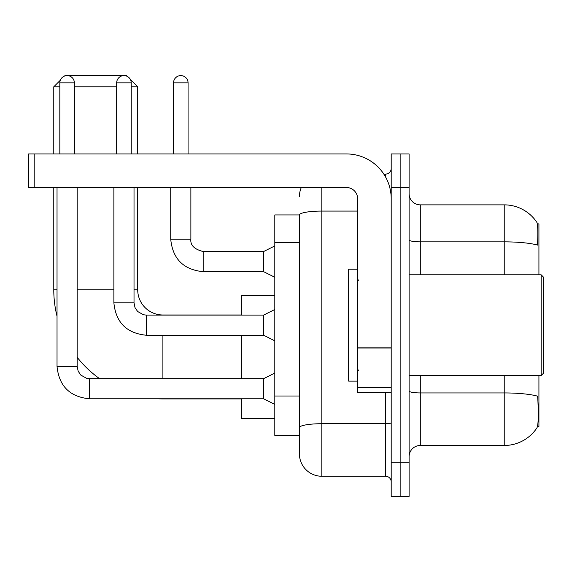 <?xml version="1.0" encoding="UTF-8"?>
<svg xmlns="http://www.w3.org/2000/svg" width="572" height="572" viewBox="0 0 572 572"><rect width="100%" height="100%" fill="white"/><g stroke="black" fill="none" stroke-linecap="round" stroke-linejoin="round"><path stroke-width="0.86" d="M538.924 274.81L538.924 223.888L537.337 223.888M537.473 426.447L538.924 426.447L538.924 375.532M299.428 214.936L274.81 214.936L274.81 435.406L299.428 435.406L299.428 453.868L299.428 214.936M409.102 456.671A11.19 11.19 0 0 1 420.298 445.474L504.232 445.474A39.168 39.168 0 0 0 536.979 427.799L536.758 428.128L536.979 427.799C538.323 424.646 538.631 415.615 537.902 400.707L537.616 396.181A39.168 6.8 180 0 0 504.232 392.935L504.232 375.532M400.15 462.819L400.15 496.396L409.102 496.396L409.102 462.819L400.15 462.819L400.15 496.396L391.198 496.396L391.198 462.819L400.15 462.819L400.15 187.516L400.15 462.819M391.198 462.819L391.198 153.94L400.15 153.94L400.15 187.516L400.15 153.94L409.102 153.94L409.102 462.819M504.232 274.81L504.232 241.856A39.168 6.8 180 0 1 537.53 245.073C538.066 232.182 537.852 224.632 536.893 222.415L536.893 222.415A39.168 39.168 0 0 0 504.232 204.862A39.168 39.168 0 0 1 536.758 222.208A39.168 39.168 0 0 0 504.232 204.862L420.298 204.862A11.19 11.19 0 0 1 409.102 193.672A11.19 11.19 0 0 0 420.298 204.862L420.298 274.81M321.814 187.516L321.814 476.254L385.599 476.254L385.599 392.321M383.819 174.088L385.599 174.088A5.598 5.598 0 0 0 391.198 168.49M299.428 441.563L299.428 431.488M391.198 481.846A5.598 5.598 0 0 0 385.599 476.254M299.428 196.468A22.38 22.38 0 0 1 301.301 187.516M321.814 476.254A22.38 22.38 0 0 1 299.428 453.868M241.234 398.92L162.898 398.92A109.116 109.116 0 0 1 157.958 398.806M99.571 378.664A109.116 109.116 0 0 1 77.17 357.314M57.028 316.223A109.116 109.116 0 0 1 53.782 289.804L53.782 187.516M162.898 315.1L162.898 314.986A25.182 25.182 0 0 1 137.716 289.804L137.716 187.516M64.486 76.09L64.972 75.604L126.526 75.604L127.384 76.469M60.31 80.266L53.782 86.794L59.824 86.794M130.359 79.444L137.716 86.794L131.224 86.794M116.674 86.794L74.374 86.794M137.716 153.94L137.716 86.794M53.782 153.94L53.782 86.794M241.234 335.242L241.234 378.664M241.234 398.806L241.234 418.504L274.81 418.504M274.81 295.402L241.234 295.402L241.234 315.1M59.824 153.94L59.824 82.876A7.272 7.272 0 0 1 67.096 75.604A7.272 7.272 0 0 1 74.374 82.876L74.374 153.94M274.81 404.404L263.62 398.806L263.62 378.664L274.81 373.066M57.028 187.516L57.028 366.352L77.17 366.352L77.17 187.516M116.674 153.94L116.674 82.876A7.272 7.272 0 0 1 123.952 75.604A7.272 7.272 0 0 1 131.224 82.876L131.224 153.94M274.81 340.84L263.62 335.242L263.62 315.1L274.81 309.502M113.878 187.516L113.878 302.788L134.02 302.788L134.02 187.516M391.198 392.321L357.622 392.321L357.622 347.061L391.198 347.061M391.198 198.706A44.766 44.766 0 0 0 346.432 153.94L34.198 153.94L34.198 187.516L346.432 187.516A11.19 11.19 0 0 1 357.622 198.706L357.622 347.061M34.198 187.516L28.6 187.516L28.6 153.94L34.198 153.94M541.162 274.81L543.4 277.048L543.4 373.294L541.162 375.532L541.162 274.81L409.102 274.81M357.622 269.212L348.67 269.212L348.67 381.124L357.622 381.124M173.53 153.94L173.53 82.876A7.272 7.272 0 0 1 180.802 75.604A7.272 7.272 0 0 1 188.074 82.876L188.074 153.94M274.81 277.27L263.62 271.679L263.62 251.53L274.81 245.939M170.728 187.516L170.728 239.218L190.876 239.218L190.876 187.516M299.428 242.678L274.81 242.678M299.428 396.003L274.81 396.003M504.232 445.474L504.232 392.935L420.298 392.935L420.298 445.474M536.893 222.415A39.168 39.168 0 0 0 504.232 204.862L504.232 241.856L420.298 241.856A11.19 1.945 0 0 1 409.102 239.911M409.102 187.516L391.198 187.516M420.298 375.532L420.298 392.935A11.19 1.945 0 0 1 409.102 390.991M391.198 422.744A5.598 0.972 0 0 1 385.599 423.716L321.814 423.716A22.38 3.89 180 0 0 299.428 427.599M299.428 214.965A22.38 3.89 180 0 1 321.814 211.082L357.622 211.082M385.599 177.034L385.599 174.088M53.782 289.804L57.028 289.804M77.17 289.804L113.878 289.804M134.02 289.804L137.716 289.804M162.898 378.664L162.898 335.242M263.62 398.806L89.482 398.806C69.791 396.861 58.973 386.043 57.028 366.352C58.973 386.043 69.791 396.861 89.482 398.806C69.791 396.861 58.973 386.043 57.028 366.352C58.973 386.043 69.791 396.861 89.482 398.806C69.791 396.861 58.973 386.043 57.028 366.352C58.973 386.043 69.791 396.861 89.482 398.806C69.791 396.861 58.973 386.043 57.028 366.352C58.973 386.043 69.791 396.861 89.482 398.806C69.791 396.861 58.973 386.043 57.028 366.352C58.973 386.043 69.791 396.861 89.482 398.806C69.791 396.861 58.973 386.043 57.028 366.352C58.973 386.043 69.791 396.861 89.482 398.806L89.482 378.685M59.824 82.876L74.374 82.876M263.62 335.242L146.332 335.242C126.641 333.297 115.823 322.479 113.878 302.788C115.823 322.479 126.641 333.297 146.332 335.242C126.641 333.297 115.823 322.479 113.878 302.788C115.823 322.479 126.641 333.297 146.332 335.242C126.641 333.297 115.823 322.479 113.878 302.788C115.823 322.479 126.641 333.297 146.332 335.242C126.641 333.297 115.823 322.479 113.878 302.788C115.823 322.479 126.641 333.297 146.332 335.242C126.641 333.297 115.823 322.479 113.878 302.788C115.823 322.479 126.641 333.297 146.332 335.242C126.641 333.297 115.823 322.479 113.878 302.788C115.823 322.479 126.641 333.297 146.332 335.242L146.332 315.1L263.62 315.1M116.674 82.876L131.224 82.876M391.198 348.033L357.622 348.033M357.622 387.694L391.198 387.694M263.62 271.679L203.182 271.679C183.498 269.727 172.672 258.909 170.728 239.218C172.672 258.909 183.498 269.727 203.182 271.679C183.498 269.727 172.672 258.909 170.728 239.218C172.672 258.909 183.498 269.727 203.182 271.679C183.498 269.727 172.672 258.909 170.728 239.218C172.672 258.909 183.498 269.727 203.182 271.679C183.498 269.727 172.672 258.909 170.728 239.218C172.672 258.909 183.498 269.727 203.182 271.679C183.498 269.727 172.672 258.909 170.728 239.218C172.672 258.909 183.498 269.727 203.182 271.679C183.498 269.727 172.672 258.909 170.728 239.218C172.672 258.909 183.498 269.727 203.182 271.679C183.498 269.727 172.672 258.909 170.728 239.218C172.672 258.909 183.498 269.727 203.182 271.679C183.498 269.727 172.672 258.909 170.728 239.218C172.672 258.909 183.498 269.727 203.182 271.679L203.182 251.551C194.301 249.292 190.197 245.188 190.876 239.218C190.197 245.188 194.301 249.292 203.182 251.53C194.301 249.292 190.197 245.188 190.876 239.218C190.197 245.188 194.301 249.292 203.182 251.53C194.301 249.292 190.197 245.188 190.876 239.218C190.197 245.188 194.301 249.292 203.182 251.53C194.301 249.292 190.197 245.188 190.876 239.218C190.197 245.188 194.301 249.292 203.182 251.53C194.301 249.292 190.197 245.188 190.876 239.218C190.197 245.188 194.301 249.292 203.182 251.53C194.301 249.292 190.197 245.188 190.876 239.218C190.197 245.188 194.301 249.292 203.182 251.53C194.301 249.292 190.197 245.188 190.876 239.218C190.197 245.188 194.301 249.292 203.182 251.53C194.301 249.292 190.197 245.188 190.876 239.218C190.197 245.188 194.301 249.292 203.182 251.53L263.62 251.53M173.53 82.876L188.074 82.876M241.234 314.986L162.898 314.986M77.17 366.352L78.149 371.156L80.774 375.06L86.601 378.321L89.482 378.664L263.62 378.664M134.02 302.788L134.999 307.593L137.63 311.49L143.45 314.757L146.332 315.1M409.102 375.532L541.162 375.532M358.744 280.402L357.622 279.286M358.744 369.934L357.622 371.056M170.728 239.218C172.672 258.909 183.498 269.727 203.182 271.679M190.876 239.218C190.197 245.188 194.301 249.292 203.182 251.53"/></g></svg>
